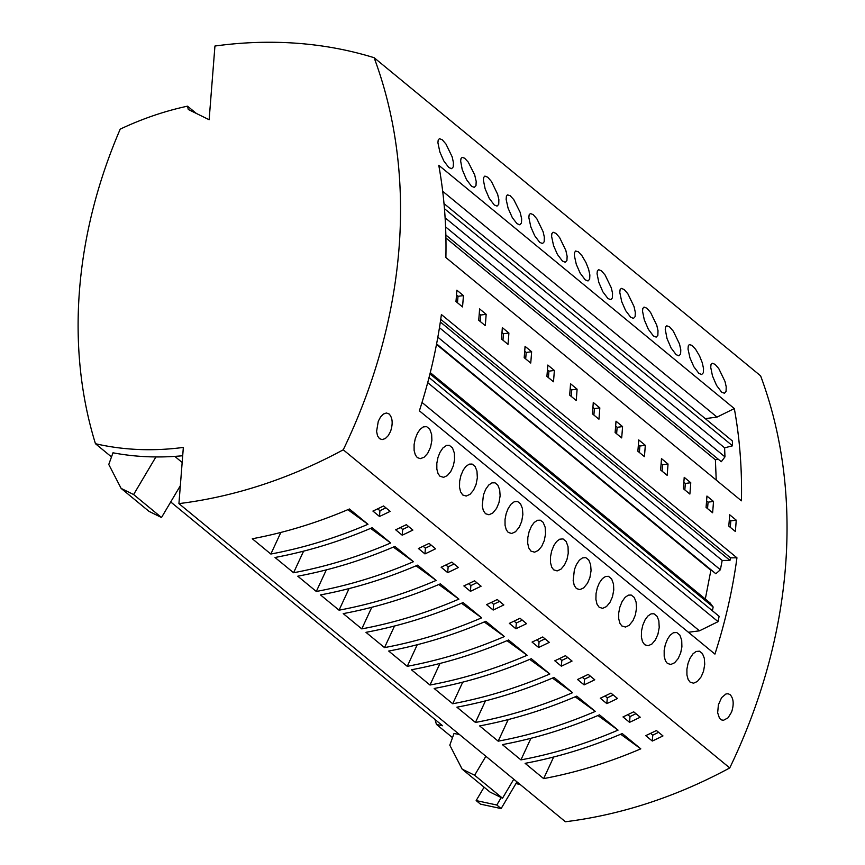 <?xml version="1.0" encoding="UTF-8"?>
<svg xmlns="http://www.w3.org/2000/svg" width="865" height="865" viewBox="0 0 865 865"><rect width="100%" height="100%" fill="white"/><g stroke="black" fill="none" stroke-linecap="round" stroke-linejoin="round"><path stroke-width="1.3" d="M343.254 449.8A522.611 422.866 129.5 0 0 374.113 57.696A467.284 378.091 129.5 0 0 214.942 46.029L209.135 119.727L188.278 109.477L187.51 106.168A307.421 248.742 129.5 0 0 120.213 129.134A474.042 383.563 -50.5 0 0 95.453 443.713A307.421 248.742 -50.5 0 0 183.348 447.421L178.925 503.614A467.284 378.091 -50.5 0 0 343.254 449.8L729.746 767.936A467.284 378.091 129.5 0 1 565.418 821.75L178.925 503.614M452.514 737.629L436.468 724.427A474.042 383.563 129.5 0 1 434.976 719.475M111.499 456.925L95.453 443.713M436.468 724.427A307.421 248.742 -50.5 0 0 442.61 725.757L170.719 501.96M504.382 636.554L485.838 621.286A467.284 378.091 -50.5 0 1 388.699 651.053L407.253 666.32A467.284 378.091 -50.5 0 0 504.382 636.554L484.259 621.957M481.654 617.837L463.099 602.57A467.284 378.091 -50.5 0 1 365.96 632.337L384.514 647.604A467.284 378.091 -50.5 0 0 481.654 617.837L461.532 603.24M371.788 607.295L361.775 628.887L343.232 613.62A467.284 378.091 -50.5 0 0 440.361 583.853L458.915 599.131L438.793 584.524M361.775 628.887A467.284 378.091 -50.5 0 0 458.915 599.131M662.968 735.931L656.416 730.525A467.284 378.091 -50.5 0 1 645.744 735.639L652.297 741.046A467.284 378.091 129.5 0 0 662.968 735.931M640.792 748.841L622.238 733.563A467.284 378.091 -50.5 0 1 525.109 763.33L543.653 778.608A467.284 378.091 -50.5 0 0 640.792 748.841L620.67 734.234M530.937 738.288L520.925 759.892L502.37 744.624A467.284 378.091 -50.5 0 0 599.51 714.858L618.053 730.125L597.931 715.528M520.925 759.892A467.284 378.091 -50.5 0 0 618.053 730.125M554.8 660.784A467.284 378.091 -50.5 0 0 565.472 655.67L572.035 661.065A467.284 378.091 -50.5 0 1 561.363 666.18L554.8 660.784M600.278 698.217A467.284 378.091 -50.5 0 0 610.949 693.103L617.502 698.498A467.284 378.091 -50.5 0 1 606.83 703.613L600.278 698.217M470.419 591.325A467.284 378.091 -50.5 0 0 481.091 586.211L474.539 580.815A467.284 378.091 -50.5 0 1 463.867 585.929L470.419 591.325L470.874 585.573L476.82 582.696M515.886 628.758A467.284 378.091 -50.5 0 0 526.558 623.643L520.006 618.248A467.284 378.091 -50.5 0 1 509.334 623.362L515.886 628.758L516.34 623.005L522.287 620.129M577.539 679.501A467.284 378.091 -50.5 0 0 588.211 674.386L594.763 679.782A467.284 378.091 -50.5 0 1 584.091 684.896L577.539 679.501M532.072 642.079A467.284 378.091 -50.5 0 0 542.744 636.964L549.297 642.36A467.284 378.091 -50.5 0 1 538.625 647.474L532.072 642.079M493.158 610.041A467.284 378.091 -50.5 0 0 503.83 604.927L497.267 599.532A467.284 378.091 -50.5 0 1 486.595 604.646L493.158 610.041L493.612 604.289L499.559 601.413M629.558 722.329A467.284 378.091 -50.5 0 0 640.23 717.215L633.677 711.819A467.284 378.091 -50.5 0 1 623.005 716.934L629.558 722.329L630.012 716.577L635.959 713.69M595.325 711.408L576.771 696.141A467.284 378.091 -50.5 0 1 479.632 725.908L498.186 741.175A467.284 378.091 -50.5 0 0 595.325 711.408L575.203 696.812M326.321 569.873L316.309 591.465A467.284 378.091 -50.5 0 0 413.448 561.699L393.326 547.102M316.309 591.465L297.765 576.198A467.284 378.091 -50.5 0 0 394.894 546.431L413.448 561.699M303.593 551.156L293.581 572.749L275.027 557.482A467.284 378.091 -50.5 0 0 372.155 527.715L390.71 542.982L370.588 528.385M293.581 572.749A467.284 378.091 -50.5 0 0 390.71 542.982M280.855 532.44L270.842 554.033L252.288 538.765A467.284 378.091 -50.5 0 0 349.428 508.998L367.982 524.277L347.86 509.669M270.842 554.033A467.284 378.091 -50.5 0 0 367.982 524.277M379.486 516.47A467.284 378.091 -50.5 0 0 390.158 511.356L383.595 505.96A467.284 378.091 -50.5 0 1 372.923 511.074L379.486 516.47L379.94 510.718L385.877 507.842M424.953 553.903A467.284 378.091 -50.5 0 0 435.625 548.788L429.072 543.393A467.284 378.091 -50.5 0 1 418.401 548.507L424.953 553.903L425.407 548.15L431.354 545.274M447.692 572.619L441.128 567.224A467.284 378.091 -50.5 0 0 451.8 562.109L458.364 567.505A467.284 378.091 -50.5 0 1 447.692 572.619L448.135 566.867L454.082 563.98M402.214 535.186A467.284 378.091 -50.5 0 0 412.886 530.072L406.334 524.677A467.284 378.091 -50.5 0 1 395.662 529.791L402.214 535.186L402.668 529.434L408.615 526.558M349.06 588.578L339.048 610.182A467.284 378.091 -50.5 0 0 436.176 580.415L416.054 565.818M339.048 610.182L320.493 594.904A467.284 378.091 -50.5 0 0 417.633 565.148L436.176 580.415M485.46 700.866L475.447 722.459L456.904 707.192A467.284 378.091 -50.5 0 0 554.033 677.425L572.587 692.692L552.465 678.095M475.447 722.459A467.284 378.091 -50.5 0 0 572.587 692.692M462.732 682.15L452.719 703.753L434.165 688.475A467.284 378.091 -50.5 0 0 531.305 658.708L549.848 673.986L529.737 659.379M452.719 703.753A467.284 378.091 -50.5 0 0 549.848 673.986M527.12 655.27L508.566 640.003A467.284 378.091 -50.5 0 1 411.437 669.77L429.981 685.037A467.284 378.091 -50.5 0 0 527.12 655.27L506.998 640.673M417.265 644.728L407.253 666.32M394.526 626.011L384.514 647.604M658.6 732.331L652.761 735.163L650.545 733.379M652.297 741.046L652.761 735.163M553.665 757.005L543.653 778.608M559.536 658.557L561.807 660.428L567.754 657.551M561.363 666.18L561.807 660.428M605.003 695.99L607.284 697.86L613.231 694.984M606.83 703.613L607.284 697.86M468.603 583.702L470.874 585.573M514.07 621.135L516.34 623.005M582.275 677.273L584.545 679.144L590.492 676.268M584.091 684.896L584.545 679.144M538.625 647.474L539.079 641.722L545.026 638.835M536.797 639.841L539.079 641.722M491.331 602.418L493.612 604.289M627.741 714.695L630.012 716.577M508.198 719.583L498.186 741.175M377.659 508.847L379.94 510.718M423.126 546.28L425.407 548.15M445.864 564.986L448.135 566.867M400.398 527.564L402.668 529.434M439.993 663.433L429.981 685.037M513.767 779.235L502.522 798.211L474.625 775.245L462.148 769.126L449.8 745.176L453.995 733.498A307.421 248.742 -50.5 0 0 459.369 734.461M180.331 485.741L161.506 517.508L133.61 494.542L121.132 488.411L108.774 464.462L112.98 452.795A307.421 248.742 -50.5 0 0 155.905 456.936A307.421 248.742 -50.5 0 0 182.699 455.736M474.625 775.245L485.871 756.28M502.522 798.211L501.213 797.573L496.802 805.012L476.161 800.579L484.097 787.182M501.213 797.573L490.044 792.081L462.148 769.126M516.956 781.863L501.127 808.58L480.475 804.136L476.161 800.579M496.802 805.012L501.127 808.58M182.169 462.461L174.784 456.374M133.61 494.542L155.905 456.936M161.506 517.508L149.029 511.377L121.132 488.411M607.922 298.512L602.894 291.862L598.807 282.379L597.055 273.74L597.337 271.037L598.569 269.653L601.424 270.799L605.1 275.027L611.306 287.85L612.539 293.213L612.398 297.895L610.733 299.679L607.922 298.512M630.661 317.228L625.622 310.578L621.751 301.734L619.794 292.457L620.075 289.753L621.308 288.359L624.162 289.515L627.839 293.743L634.045 306.567L635.332 312.438L635.126 316.612L633.472 318.396L630.661 317.228M585.194 279.806L580.155 273.145L576.285 264.301L574.349 255.51L574.511 252.634L575.603 251.012L578.317 251.791L581.95 255.716L585.886 262.387L588.578 269.134L589.865 275.016L589.66 279.19L588.005 280.963L585.194 279.806M539.717 242.373L534.689 235.723L530.818 226.879L528.85 217.591L529.131 214.898L530.375 213.504L533.218 214.661L536.906 218.888L543.101 231.712L544.334 237.064L544.193 241.757L542.528 243.541L539.717 242.373M562.455 261.089L557.428 254.44L553.546 245.584L551.589 236.307L551.87 233.615L553.103 232.22L555.957 233.366L559.633 237.605L565.84 250.428L567.126 256.3L566.932 260.473L565.234 262.257L562.455 261.089M676.127 354.661L671.099 348L667.012 338.518L665.25 329.414L665.661 326.862L666.774 325.791L669.629 326.938L673.305 331.165L679.512 344L680.798 349.871L680.604 354.045L678.906 355.829L676.127 354.661M698.866 373.366L693.827 366.717L689.956 357.872L688.021 349.071L688.28 345.892L689.275 344.584L691.989 345.362L695.622 349.287L699.558 355.958L702.25 362.705L703.537 368.577L703.332 372.761L701.677 374.534L698.866 373.366M721.594 392.083L716.566 385.433L712.479 375.951L710.727 367.311L711.008 364.608L712.241 363.214L715.096 364.37L718.783 368.598L724.978 381.422L726.211 386.774L726.07 391.467L724.405 393.251L721.594 392.083M731.585 712.068C734.104 704.294 733.617 698.498 730.125 694.682L728.146 693.752L725.94 693.968L721.583 697.655L718.393 704.802L717.658 712.749L719.496 718.274L721.291 719.853L723.454 720.307L728.06 717.809L731.585 712.068M621.881 625.979L625.514 627.038L629.179 625.319L632.996 620.627L635.386 614.907L636.532 608.095L636.099 602.083L634.218 597.401L631.212 595.044L628.379 595.142L625.125 597.326L622.108 601.553L619.837 607.208L618.702 613.004L618.724 618.853L619.956 623.384L621.881 625.979M599.153 607.262L602.613 608.344L606.441 606.603L609.922 602.483L612.452 596.85L613.761 590.06L613.512 584.124L611.641 578.934L608.484 576.328L605.641 576.436L602.397 578.609L599.38 582.837L597.315 587.789L596.05 593.563L595.909 599.402L596.98 604.105L599.153 607.262M576.414 588.557L579.885 589.627L583.702 587.886L587.53 583.205L589.919 577.485L591.065 570.662L590.633 564.661L588.751 559.969L585.746 557.622L582.426 557.914L579.291 560.282L576.35 564.683L574.371 569.776L573.171 580.685L574.241 585.389L576.414 588.557M553.687 569.84L557.146 570.911L560.974 569.17L564.456 565.061L566.986 559.417L568.229 553.319L568.046 546.702L566.175 541.501L563.018 538.906L559.687 539.198L556.563 541.566L553.914 545.415L551.632 551.059L550.497 556.865L550.518 562.715L551.751 567.245L553.687 569.84M508.209 532.408L511.68 533.489L515.508 531.748L519.324 527.055L521.714 521.336L522.86 514.524L522.428 508.512L520.546 503.83L517.54 501.473L514.221 501.765L511.085 504.144L508.144 508.544L506.166 513.637L505.03 519.433L505.052 525.282L506.285 529.812L508.209 532.408M706.056 507.377A522.611 422.866 -50.5 0 0 706.943 496.056L713.506 501.451A522.611 422.866 -50.5 0 1 712.609 512.772L706.056 507.377M644.403 456.623A522.611 422.866 -50.5 0 0 645.301 445.313L638.738 439.917A522.611 422.866 -50.5 0 1 637.851 451.227L644.403 456.623M728.784 526.082A522.611 422.866 -50.5 0 0 729.682 514.772L736.234 520.168A522.611 422.866 -50.5 0 1 735.347 531.488L728.784 526.082M569.646 395.089A522.611 422.866 -50.5 0 0 570.543 383.768L577.096 389.164A522.611 422.866 -50.5 0 1 576.198 400.484L569.646 395.089M592.384 413.805A522.611 422.866 -50.5 0 0 593.271 402.485L599.823 407.88A522.611 422.866 -50.5 0 1 598.937 419.201L592.384 413.805M660.59 469.944A522.611 422.866 -50.5 0 0 661.476 458.623L668.029 464.018A522.611 422.866 -50.5 0 1 667.142 475.339L660.59 469.944M546.907 376.372A522.611 422.866 -50.5 0 0 547.804 365.062L554.357 370.458A522.611 422.866 -50.5 0 1 553.47 381.768L546.907 376.372M621.676 437.917A522.611 422.866 -50.5 0 0 622.562 426.596L616.01 421.201A522.611 422.866 -50.5 0 1 615.112 432.522L621.676 437.917M683.318 488.66A522.611 422.866 -50.5 0 0 684.215 477.339L690.767 482.735A522.611 422.866 -50.5 0 1 689.87 494.056L683.318 488.66M530.948 551.124L534.581 552.184L538.235 550.464L541.717 546.345L544.247 540.712L545.556 533.921L545.166 527.228L543.112 522.309L540.279 520.189L537.435 520.287L534.192 522.471L531.478 526.147L529.11 531.651L527.845 537.425L527.704 543.252L528.774 547.967L530.948 551.124M644.62 644.695L648.08 645.766L651.907 644.025L655.389 639.916L657.919 634.272L659.227 627.493L658.838 620.8L657.119 616.356L653.951 613.761L651.107 613.858L647.863 616.042L645.149 619.718L642.782 625.222L641.516 630.985L641.376 636.824L642.446 641.538L644.62 644.695M653.399 335.944L648.361 329.295L644.284 319.812L642.522 311.162L642.803 308.47L644.047 307.075L646.89 308.221L650.577 312.46L656.773 325.283L658.005 330.635L657.865 335.328L656.178 337.112L653.399 335.944M445.886 257.532L741.435 500.813A522.611 422.866 129.5 0 0 734.32 408.572L438.771 165.291A522.611 422.866 129.5 0 1 445.886 257.532M516.989 223.657L519.8 224.824L521.454 223.04L521.66 218.867L520.157 212.336L513.745 199.577L510.112 195.652L507.398 194.874L506.403 196.182L506.144 199.372L508.079 208.162L512.361 217.731L516.989 223.657M494.25 204.951L489.222 198.29L485.135 188.808L483.384 180.169L483.665 177.466L484.897 176.082L487.752 177.228L491.428 181.455L497.635 194.279L498.867 199.642L498.727 204.335L497.061 206.108L494.25 204.951M448.784 167.518L443.756 160.868L439.874 152.024L437.917 142.736L438.198 140.044L439.431 138.649L442.285 139.806L445.962 144.033L452.168 156.857L453.455 162.728L453.249 166.902L451.595 168.686L448.784 167.518M471.522 186.235L474.301 187.402L475.988 185.618L476.193 181.445L474.69 174.903L468.268 162.144L464.646 158.219L462.159 157.365L461.045 158.446L460.645 161.009L462.202 169.464L466.484 179.574L471.522 186.235M485.481 513.691L488.941 514.772L492.769 513.032L496.586 508.361L498.975 502.641L500.121 495.818L499.7 489.817L497.818 485.124L495.039 482.832L491.969 482.865L488.714 485.049L485.697 489.287L483.427 494.931L482.238 505.841L483.308 510.545L485.481 513.691M462.743 494.985L466.203 496.056L470.03 494.315L473.512 490.217L476.042 484.584L477.35 477.794L476.961 471.101L475.08 466.408L472.074 464.051L469.23 464.148L465.976 466.332L463.262 470.019L460.904 475.523L459.639 481.297L459.51 487.125L460.569 491.839L462.743 494.985M417.276 457.553L415.341 454.958L414.108 450.427L414.097 444.578L415.222 438.793L417.492 433.138L420.152 429.289L423.277 426.91L426.607 426.618L429.775 429.235L431.635 434.425L431.884 440.361L430.565 447.151L427.688 453.346L424.088 457.261L420.26 458.655L417.276 457.553M478.713 320.234A522.611 422.866 -50.5 0 0 479.599 308.913L486.152 314.309A522.611 422.866 -50.5 0 1 485.265 325.629L478.713 320.234M501.44 338.95A522.611 422.866 -50.5 0 0 502.338 327.63L508.89 333.025A522.611 422.866 -50.5 0 1 508.004 344.346L501.44 338.95M455.974 301.517A522.611 422.866 -50.5 0 0 456.871 290.197L463.424 295.603A522.611 422.866 -50.5 0 1 462.526 306.913L455.974 301.517M530.732 363.062A522.611 422.866 -50.5 0 0 531.629 351.741L525.066 346.346A522.611 422.866 -50.5 0 1 524.179 357.667L530.732 363.062M440.004 476.269L443.637 477.329L447.292 475.609L450.773 471.501L453.303 465.867L454.558 459.769L454.374 453.141L452.514 447.94L449.346 445.334L446.502 445.432L442.88 448.005L439.939 452.417L437.96 457.509L436.825 463.316L436.847 469.154L438.09 473.685L440.004 476.269M378.286 421.255L380.578 416.941L383.422 414.032L386.406 412.983L389.109 413.978C392.602 417.784 393.088 423.58 390.569 431.365L388.255 435.646L385.336 438.544L382.125 439.604L379.454 438.609L377.529 435.83L376.589 431.354L378.286 421.255M441.399 314.536L736.948 557.817A522.611 422.866 129.5 0 1 714.933 654.102L419.384 410.821A522.611 422.866 129.5 0 0 441.399 314.536M667.358 663.412L670.818 664.482L674.646 662.741L678.128 658.633L680.658 652.988L681.901 646.89L681.717 640.273L679.847 635.072L676.69 632.477L673.359 632.769L670.234 635.137L667.585 638.976L665.304 644.63L664.169 650.437L664.19 656.286L665.423 660.817L667.358 663.412M690.086 682.117L693.557 683.199L697.374 681.458L701.201 676.765L703.591 671.045L704.737 664.234L704.305 658.222L702.423 653.54L699.417 651.183L696.098 651.475L692.962 653.854L690.021 658.254L688.043 663.347L686.907 669.153L686.929 675.003L688.162 679.522L690.086 682.117M374.113 57.696L760.605 375.832A522.611 422.866 129.5 0 1 729.746 767.936M707.559 508.62L708.067 502.154L713.506 501.451M708.067 502.154L706.597 500.943M639.365 452.471L639.873 446.016L645.301 445.313M639.873 446.016L638.392 444.794M730.298 527.326L730.806 520.871L736.234 520.168M730.806 520.871L729.325 519.66M571.159 396.332L571.668 389.877L577.096 389.164M571.668 389.877L570.186 388.655M593.887 415.049L594.396 408.594L599.823 407.88M594.396 408.594L592.914 407.372M662.093 471.187L662.601 464.732L668.029 464.018M662.601 464.732L661.12 463.51M548.421 377.616L548.929 371.161L554.357 370.458M548.929 371.161L547.448 369.939M616.626 433.765L617.134 427.299L622.562 426.596M617.134 427.299L615.653 426.088M684.831 489.904L685.34 483.449L690.767 482.735M685.34 483.449L683.858 482.227M705.267 418.628L717.02 417.103L734.32 408.572M445.853 234.999L721.291 461.715L724.967 456.871L724.6 447.832L732.536 445.81L732.341 440.912L444.005 203.578M716.22 480.053L715.398 459.812L718.134 459.12M442.696 191.284L717.02 417.103M724.967 456.871L445.583 226.9M445.107 217.775L724.6 447.832M444.448 208.67L732.536 445.81M445.918 237.994L715.398 459.812M480.216 321.477L480.724 315.022L486.152 314.309M480.724 315.022L479.242 313.8M502.954 340.194L503.462 333.728L508.89 333.025M503.462 333.728L501.981 332.517M457.488 302.761L457.996 296.306L463.424 295.603M457.996 296.306L456.515 295.084M525.682 358.899L526.19 352.444L531.629 351.741M526.19 352.444L524.72 351.233M688.41 632.272L699.461 630.823L718.08 621.654L719.118 616.302L429.04 377.529M422.023 402.452L699.461 630.823M436.598 343.892L715.852 573.755L720.383 569.743L722.188 560.434L729.974 560.401L730.471 557.838L736.948 557.817M705.31 599.023L710.889 570.295L711.646 570.295M712.414 610.777L713.149 607.003L710.165 603.024L430.283 372.631M427.71 382.633L718.08 621.654M440.728 319.336L730.471 557.838M440.339 321.996L729.974 560.401M439.463 327.694L722.188 560.434M720.383 569.743L437.852 337.177M713.149 607.003L429.97 373.907M436.501 344.432L710.889 570.295M515.94 783.593L520.157 784.49M187.51 106.168L196.344 113.434"/></g></svg>
